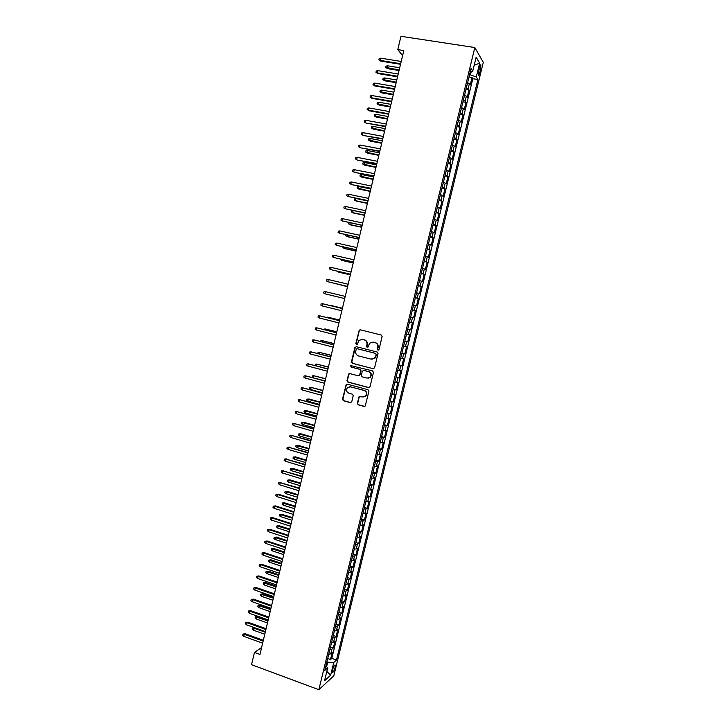 <?xml version="1.0" encoding="UTF-8"?>
<svg xmlns="http://www.w3.org/2000/svg" width="726" height="726" viewBox="0 0 726 726"><rect width="100%" height="100%" fill="white"/><g stroke="black" fill="none" stroke-linecap="round" stroke-linejoin="round"><path stroke-width="1.09" d="M377.974 350.132L378.999 349.487L382.121 336.546L381.25 335.04L360.35 329.822L359.261 330.121L355.831 343.589L356.43 344.641L357.201 344.423L358.925 340.394L362.455 339.396L364.189 339.841C366.376 340.639 367.302 342.245 366.957 344.65L366.557 346.32L367.165 347.373L367.955 347.146L369.625 343.171L373.237 342.118L374.979 342.563C377.184 343.371 378.11 344.977 377.774 347.4L377.366 349.07L377.974 350.132M335.058 667.584L335.276 665.098C334.559 664.653 333.651 666.241 332.572 669.844L332.354 672.33C333.08 672.757 333.987 671.178 335.058 667.584M357.337 403.275L358.199 404.799L364.035 406.397L365.223 406.015L368.926 391.241L368.055 389.726L347.318 384.163L346.193 384.49L342.5 399.218L343.353 400.725L350.331 402.64L351.765 401.75L353.226 395.679L352.364 394.164L348.897 393.22C346.411 391.958 345.912 390.116 347.4 387.684L350.44 386.786L364.08 390.461C366.548 391.677 367.084 393.501 365.686 395.933L362.528 396.922L359.08 396.659L357.337 403.275L358.58 404.754L364.643 406.397M474.822 47.535L400.952 36.3L397.775 49.631L403.792 50.575L259.962 654.444L254.454 652.429L251.541 664.689L318.85 689.7L474.822 47.535L483.289 62.363L333.797 675.842L318.85 689.7M373.11 368.772L374.562 367.864L378.028 353.526L377.148 352.01L356.303 346.692L354.869 347.609L351.457 361.838L352.31 363.345L373.563 368.799M373.463 372.411L370.015 386.704L368.563 387.611L347.827 382.058L346.974 380.551L348.734 373.899L349.859 373.581L358.245 375.796L359.688 374.897L360.659 370.85L359.797 369.343L351.057 367.047L350.685 365.586L372.592 370.895L373.463 372.411M327.707 658.5L330.511 659.517L332.19 652.601L330.757 653.827L331.882 649.198L329.849 649.679M330.502 646.993L333.307 647.991L334.995 641.076L333.57 642.247L334.695 637.61L332.671 638.063M333.298 635.468L336.111 636.457L337.799 629.524L336.383 630.649L337.517 626.003L335.503 626.42M336.111 623.924L338.924 624.904L340.612 617.962L339.214 619.033L340.34 614.377L338.334 614.768M338.915 612.354L341.737 613.325L343.434 606.373L342.037 607.399L343.171 602.743L341.166 603.097M341.728 600.774L344.56 601.736L346.248 594.766L344.868 595.747L346.003 591.082L344.006 591.4M344.551 589.176L347.382 590.12L349.079 583.15L347.709 584.076L348.843 579.393L346.856 579.693M347.373 577.551L350.213 578.495L351.91 571.507L350.549 572.378L351.693 567.696L349.705 567.959M350.204 565.917L353.045 566.843L354.742 559.846L353.399 560.672L354.542 555.98L352.555 556.207M353.036 554.256L355.876 555.181L357.582 548.166L356.248 548.938L357.392 544.246L355.413 544.436M355.867 542.576L358.726 543.493L360.432 536.469L359.107 537.195L360.25 532.485L358.281 532.648M358.708 530.887L361.566 531.786L363.281 524.753L361.965 525.424L363.109 520.714L361.149 520.841M361.557 519.172L364.416 520.061L366.131 513.019L364.833 513.636L365.977 508.917L364.025 509.017M364.407 507.438L367.274 508.318L368.99 501.267L367.701 501.829L368.853 497.101L366.902 497.165M367.265 495.686L370.133 496.557L371.857 489.487L370.578 490.005L371.73 485.267L369.788 485.304M370.124 483.915L373.001 484.777L374.725 477.699L373.454 478.162L374.607 473.416L372.674 473.416M372.992 472.127L375.868 472.971L377.593 465.883L376.34 466.301L377.493 461.545L375.569 461.518M375.859 460.311L378.745 461.155L380.469 454.049L379.226 454.412L380.388 449.657L378.464 449.594M378.727 448.486L381.622 449.312L383.355 442.207L382.121 442.506L383.283 437.742L381.368 437.651M381.613 436.635L384.508 437.46L386.241 430.337L385.025 430.591L386.187 425.817L384.272 425.681M384.49 424.774L387.394 425.581L389.127 418.439L387.929 418.648L389.091 413.865L387.185 413.702M387.385 412.885L390.289 413.684L392.031 406.533L390.833 406.687L391.995 401.895L390.098 401.696M390.27 400.979L393.183 401.768L394.926 394.608L393.746 394.708L394.908 389.907L393.02 389.671M393.174 389.054L396.087 389.826L397.83 382.656L396.659 382.702L397.83 377.901L395.942 377.638M396.069 377.112L399.001 377.874L400.743 370.696L399.581 370.687L400.752 365.868L398.873 365.568M398.982 365.142L401.905 365.904L403.656 358.708L402.513 358.644L403.683 353.816L401.814 353.489M401.895 353.163L404.827 353.907L406.578 346.701L405.444 346.583L406.614 341.755L404.754 341.392M404.809 341.156L407.749 341.892L409.5 334.677L408.384 334.505L409.555 329.668L407.694 329.268M407.731 329.132L410.671 329.858L412.432 322.625L411.324 322.398L412.495 317.561L410.644 317.126M410.653 317.09L413.602 317.806L415.363 310.565L412.413 309.857M412.422 309.83L414.265 310.283L415.444 305.428L416.542 305.728L418.303 298.477L415.345 297.778M415.381 297.66L417.214 298.141L418.403 293.286L419.483 293.64L421.243 286.371L418.285 285.69M418.339 285.463L420.173 285.98L421.361 281.116L422.423 281.525L424.193 274.246L421.225 273.575M421.307 273.248L423.131 273.802L424.32 268.929L425.372 269.391L427.151 262.104L424.175 261.442M424.283 261.015L426.098 261.605L427.287 256.714L428.331 257.24L430.11 249.935L427.133 249.281M427.26 248.755L429.075 249.381L430.264 244.49L431.289 245.061L433.068 237.747L430.091 237.112M430.237 236.485L432.052 237.139L433.24 232.238L434.257 232.874L436.036 225.541L433.05 224.915M433.231 224.189L435.028 224.879L436.226 219.969L437.224 220.659L439.012 213.317L436.017 212.7M436.217 211.874L438.014 212.6L439.212 207.681L440.201 208.426L441.989 201.075L438.994 200.467M439.221 199.532L441.009 200.294L442.198 195.376L443.187 196.165L444.974 188.805L441.971 188.206M442.216 187.172L444.003 187.98L445.201 183.043L446.163 183.896L447.96 176.518L444.947 175.937M445.229 174.794L446.998 175.638L448.205 170.692L449.158 171.599L450.955 164.212L447.942 163.64M448.241 162.397L450.002 163.268L451.209 158.322L452.153 159.284L453.95 151.888L450.928 151.326M451.254 149.983L453.015 150.89L454.222 145.926L455.148 146.951L456.953 139.537L453.931 138.984M454.276 137.541L456.028 138.484L457.235 133.511L458.16 134.591L459.957 127.168L456.926 126.633M457.307 125.081L459.05 126.052L460.266 121.079L461.164 122.213L462.97 114.781L459.939 114.254M460.338 112.594L462.081 113.61L463.288 108.628L464.177 109.817L465.992 102.375L462.952 101.858M463.379 100.097L465.112 101.141L466.319 96.15L467.199 97.402L469.014 89.942L466.419 87.565M465.965 89.434L469.014 89.942M479.242 67.609L478.252 75.232C478.724 75.985 479.296 75.132 479.968 72.682L480.948 65.059C480.485 64.305 479.922 65.149 479.242 67.609M330.511 659.517L331.818 658.373L336.474 660.043L477.889 79.533L476.292 76.974L469.586 74.56M336.474 660.043L333.76 662.457L330.657 675.18L324.54 680.788L327.689 667.829L324.821 670.379L471.047 68.543L472.735 71.248L476.156 57.172L479.659 63.162L476.292 76.974M331.818 658.373L472.826 78.707L472.045 77.491L470.221 84.96L467.635 82.555M465.112 101.141L465.992 102.375M462.081 113.61L462.97 114.781M459.05 126.052L459.957 127.168M456.028 138.484L456.953 139.537M453.015 150.89L453.95 151.888M450.002 163.268L450.955 164.212M446.998 175.638L447.96 176.518M444.003 187.98L444.974 188.805M441.009 200.294L441.989 201.075M438.014 212.6L439.012 213.317M435.028 224.879L436.036 225.541M432.052 237.139L433.068 237.747M429.075 249.381L430.11 249.935M426.098 261.605L427.151 262.104M423.131 273.802L424.193 274.246M420.173 285.98L421.243 286.371M417.214 298.141L418.303 298.477M414.265 310.283L415.363 310.565M413.602 317.806L412.495 317.561M410.671 329.858L409.555 329.668M407.749 341.892L406.614 341.755M404.827 353.907L403.683 353.816M401.905 365.904L400.752 365.868M399.001 377.874L397.83 377.901M396.087 389.826L394.908 389.907M393.183 401.768L391.995 401.895M390.289 413.684L389.091 413.865M387.394 425.581L386.187 425.817M384.508 437.46L383.283 437.742M381.622 449.312L380.388 449.657M378.745 461.155L377.493 461.545M375.868 472.971L374.607 473.416M373.001 484.777L371.73 485.267M370.133 496.557L368.853 497.101M367.274 508.318L365.977 508.917M364.416 520.061L363.109 520.714M361.566 531.786L360.25 532.485M358.726 543.493L357.392 544.246M355.876 555.181L354.542 555.98M353.045 566.843L351.693 567.696M350.213 578.495L348.843 579.393M347.382 590.12L346.003 591.082M344.56 601.736L343.171 602.743M341.737 613.325L340.34 614.377M338.924 624.904L337.517 626.003M336.111 636.457L334.695 637.61M333.307 647.991L331.882 649.198M326.609 666.695L327.698 662.23L326.872 661.93M470.484 74.696L471.256 71.529M261.614 647.492L254.454 652.429M397.775 49.631L402.603 55.566M468.987 76.992L472.045 77.491M472.826 78.707L477.889 79.533M470.276 71.711L472.735 71.248M466.319 96.15L464.595 95.088M463.288 108.628L461.555 107.593M460.266 121.079L458.523 120.089M457.235 133.511L455.492 132.559M454.222 145.926L452.461 145.009M451.209 158.322L449.448 157.433M448.205 170.692L446.436 169.839M445.201 183.043L443.423 182.226M442.198 195.376L440.419 194.595M439.212 207.681L437.415 206.937M436.226 219.969L434.42 219.261M433.24 232.238L431.435 231.567M430.264 244.49L428.449 243.845M427.287 256.714L425.472 256.115M424.32 268.929L422.496 268.357M421.361 281.116L419.528 280.581M418.403 293.286L416.561 292.778M415.444 305.428L413.602 304.965M409.464 321.981L411.324 322.398M406.515 334.114L408.384 334.505M403.574 346.229L405.444 346.583M400.634 358.326L402.513 358.644M397.703 370.396L399.581 370.687M394.772 382.457L396.659 382.702M391.849 394.49L393.746 394.708M388.927 406.506L390.833 406.687M386.014 418.494L387.929 418.648M383.11 430.473L385.025 430.591M380.206 442.424L382.121 442.506M377.302 454.358L379.226 454.412M374.407 466.283L376.34 466.301M371.521 478.171L373.454 478.162M368.636 490.05L370.578 490.005M365.75 501.911L367.701 501.829M362.873 513.745L364.833 513.636M360.005 525.57L361.965 525.424M357.138 537.367L359.107 537.195M354.27 549.146L356.248 548.938M351.42 560.908L353.399 560.672M348.562 572.651L350.549 572.378M345.712 584.376L347.709 584.076M342.872 596.082L344.868 595.747M340.031 607.762L342.037 607.399M337.2 619.432L339.214 619.033M334.368 631.075L336.383 630.649M331.546 642.71L333.57 642.247M327.689 667.829L325.901 665.933M328.724 654.317L330.757 653.827M327.698 662.23L333.76 662.457M474.178 65.286L479.659 63.162M330.657 675.18L326.818 671.423M378.291 350.141L377.72 349.097L378.128 347.427C378.464 345.013 377.538 343.407 375.333 342.599L374.979 342.563M372.901 342.055L375.333 342.599M362.156 339.341L364.561 339.877C366.748 340.675 367.665 342.282 367.329 344.687L366.929 346.356L367.483 347.391M360.432 329.84L359.279 330.793L356.212 343.625L356.747 344.659M356.312 346.692L355.25 347.636L351.838 361.847L352.7 363.354L373.473 368.781M376.068 354.451L375.46 353.39L357.165 348.707L356.393 348.925L355.74 351.094C355.395 353.498 356.312 355.096 358.49 355.912L370.986 359.134L374.68 358.018L376.422 354.469L375.46 353.39M357.274 348.716L375.814 353.417M371.912 359.252L375.043 358.036L375.641 356.212M376.422 354.469L376.004 356.23M349.76 373.554L348.816 374.48L347.364 380.542L348.217 382.048L369.098 387.62M358.735 375.814L360.06 374.897L361.04 370.85L360.178 369.343L351.057 367.047M351.475 365.36L351.448 367.057M367.002 378.11L370.124 377.157C371.576 374.707 371.05 372.865 368.563 371.639L363.726 370.369L362.274 371.276L361.303 375.324L362.165 376.839L367.002 378.11M368.028 378.21L370.487 377.148C371.939 374.707 371.413 372.865 368.926 371.639L368.563 371.639M363.626 370.351L368.926 371.639M360.051 396.269L359.179 397.158L357.718 403.239M363.762 396.995L366.049 395.906C367.447 393.474 366.92 391.659 364.452 390.434L364.08 390.461M349.714 386.686L364.452 390.434M347.182 384.136L346.284 385.043L342.89 399.182L343.743 400.688L350.93 402.64M387.539 68.643L385.706 67.4L385.987 66.184L387.466 65.785L386.949 67.981L387.539 68.643L399.046 70.513M385.706 67.4L399.173 69.968M387.466 65.785L399.699 67.772M400.661 63.716L380.161 60.412L380.778 61.111L378.89 59.831L380.161 60.412L380.687 58.171L401.197 61.456M380.778 61.111L400.525 64.296M378.89 59.831L379.181 58.579L380.687 58.171M384.662 80.777L382.82 79.542L383.11 78.335L384.58 77.954L384.063 80.141L384.662 80.777L396.142 82.691M382.82 79.542L396.26 82.174M384.58 77.954L396.786 79.978M381.785 92.892L379.943 91.676L380.233 90.469L381.695 90.097L381.177 92.284L381.785 92.892L393.247 94.852M379.943 91.676L393.365 94.362M381.695 90.097L393.882 92.175M378.918 104.989L377.066 103.791L377.357 102.575L378.818 102.221L378.3 104.399L378.918 104.989L390.352 106.994M377.066 103.791L390.461 106.531M378.818 102.221L390.987 104.344M376.05 117.058L374.199 115.879L374.489 114.672L375.95 114.327L375.433 116.505L376.05 117.058L387.466 119.109M374.199 115.879L387.566 118.683M375.95 114.327L388.092 116.496M397.676 76.266L377.202 72.881L377.838 73.553L375.941 72.282L377.202 72.881L377.738 70.64L398.211 74.007M377.838 73.553L397.539 76.811M375.941 72.282L376.231 71.039L377.738 70.64M394.69 88.79L374.262 85.332L374.897 85.977L373.001 84.724L374.262 85.332L374.788 83.091L395.225 86.539M374.897 85.977L394.563 89.307M373.001 84.724L373.291 83.481L374.788 83.091M391.713 101.295L371.313 97.765L371.957 98.373L370.06 97.139L371.313 97.765L371.848 95.523L392.249 99.054M371.957 98.373L391.595 101.785M370.06 97.139L370.351 95.896L371.848 95.523M388.737 113.782L368.381 110.171L369.026 110.751L367.129 109.535L368.381 110.171L368.908 107.938L389.272 111.541M369.026 110.751L388.628 114.236M367.129 109.535L367.42 108.292L368.908 107.938M373.182 129.119L371.34 127.948L371.621 126.741L373.082 126.415L372.565 128.584L373.182 129.119L384.589 131.206M371.34 127.948L384.68 130.807M373.082 126.415L385.197 128.629M385.769 126.251L366.104 123.111L364.198 121.904L365.45 122.558L365.977 120.325L386.305 124.01M366.104 123.111L385.669 126.669M364.198 121.904L364.488 120.67L365.977 120.325M370.333 141.153L368.481 140L368.763 138.802L370.215 138.484L369.697 140.653L370.333 141.153L381.713 143.285M368.481 140L381.794 142.922M370.215 138.484L382.312 140.744M382.802 138.693L363.181 135.444L361.276 134.265L362.519 134.918L363.045 132.695L383.337 136.452M363.181 135.444L382.711 139.083M361.276 134.265L361.566 133.03L363.045 132.695M367.474 153.168L365.623 152.033L365.904 150.836L367.356 150.527L366.839 152.696L367.474 153.168L378.836 155.346M365.623 152.033L378.918 155.01M367.356 150.527L379.435 152.832M379.843 151.117L360.259 147.768L358.354 146.598L359.597 147.269L360.123 145.046L380.379 148.884M360.259 147.768L379.762 151.48M358.354 146.598L358.644 145.363L360.123 145.046M364.624 165.165L362.773 164.049L363.054 162.851L364.497 162.551L363.989 164.72L364.624 165.165L375.968 167.388M362.773 164.049L376.041 167.08M364.497 162.551L376.558 164.902M376.894 163.522L357.346 160.065L355.441 158.912L356.675 159.593L357.201 157.37L377.42 161.29M357.346 160.065L376.812 163.849M355.441 158.912L355.731 157.678L357.201 157.37M361.784 177.144L359.924 176.046L360.214 174.848L361.648 174.567L361.14 176.727L361.784 177.144L373.11 179.404M359.924 176.046L373.173 179.122M361.648 174.567L373.69 176.963M373.944 175.901L354.442 172.343L352.527 171.2L353.762 171.899L354.288 169.684L374.471 173.677M354.442 172.343L373.872 176.2M352.527 171.2L352.818 169.975L354.288 169.684M358.943 189.105L357.083 188.016L357.373 186.818L358.807 186.555L358.29 188.706L358.943 189.105L370.251 191.41M357.083 188.016L370.305 191.156M358.807 186.555L370.823 188.996M370.995 188.261L351.538 184.595L349.623 183.478L350.858 184.177L351.384 181.972L371.53 186.037M351.538 184.595L370.932 188.533M349.623 183.478L349.914 182.253L351.384 181.972M367.447 203.162L355.459 200.675L354.252 199.977L354.533 198.779L355.967 198.525L355.459 200.675L356.112 201.048L367.392 203.389M355.967 198.525L367.964 201.002M348.471 194.232L347.019 194.504L346.729 195.73L347.954 196.447L348.471 194.232L368.59 198.389M368.055 200.603L347.954 196.447L368 200.839M353.099 210.604L352.618 212.618L353.281 212.963L364.543 215.35M352.772 210.531L351.702 210.721L351.42 211.91L352.618 212.618L364.588 215.159M345.576 206.483L344.124 206.738L343.834 207.963L345.059 208.689L345.576 206.483L365.65 210.712M365.124 212.927L345.059 208.689L365.078 213.126M342.681 218.707L341.229 218.953L340.939 220.178L342.164 220.913L342.681 218.707L362.719 223.009M362.192 225.223L342.164 220.913L362.156 225.396M339.795 230.913L338.343 231.149L338.053 232.365L339.269 233.11L339.795 230.913L359.797 235.297M359.27 237.502L339.269 233.11L359.234 237.647M350.195 222.828L349.787 224.543L350.458 224.869L361.702 227.292M349.133 222.592L348.589 223.826L349.787 224.543L361.739 227.129M347.3 235.024L346.964 236.458L347.636 236.749L358.862 239.217M346.003 234.743L345.767 235.723L346.964 236.458L358.889 239.081M344.405 247.212L344.142 248.346L344.823 248.61L356.021 251.123M343.117 246.922L342.953 247.602L344.142 248.346L356.049 251.015M336.909 243.101L335.466 243.319L335.176 244.535L336.383 245.297L336.909 243.101L356.874 247.557M356.348 249.762L336.383 245.297L356.321 249.88M341.519 259.373L341.32 260.217L342.01 260.452L353.19 263.012M340.231 259.082L341.32 260.217L353.217 262.93M334.024 255.271L332.59 255.479L332.299 256.686L333.506 257.458L334.024 255.271L353.961 259.799M353.435 262.004L333.506 257.458L353.417 262.086M338.643 271.515L339.205 272.277L350.368 274.873M337.345 271.215L338.516 272.069L350.377 274.818M331.147 267.413L329.713 267.613L329.432 268.82L330.629 269.6L331.147 267.413L351.048 272.023M350.522 274.219L330.629 269.6L350.513 274.274M335.766 283.639L347.545 286.725M335.058 283.476L347.554 286.697M328.279 279.546L326.845 279.728L326.564 280.935L327.762 281.724L328.279 279.546L348.144 284.22M347.618 286.416L327.762 281.724L347.609 286.443M325.411 291.652L323.987 291.816L323.696 293.023L324.894 293.821L325.411 291.652L345.24 296.408M324.894 293.821L344.723 298.595M342.418 308.232L330.602 305.383L342.418 308.26M329.776 305.474L330.539 305.655M322.035 305.909L320.847 305.101L321.128 303.895L322.553 303.731L342.345 308.568L323.288 303.885L322.553 303.731L322.035 305.909L341.819 310.755M339.614 320.03L327.807 317.162L339.605 320.084M326.391 317.407L327.807 317.162L327.671 317.725M339.469 320.647L319.694 315.801L339.45 320.71M319.177 317.97L317.988 317.153L318.278 315.946L319.694 315.801L319.177 317.97L338.933 322.889M336.81 331.8L325.021 328.914L336.791 331.882M323.533 329.45L325.021 328.914L324.812 329.767M336.583 332.744L316.845 327.853L336.565 332.826M316.327 330.012L315.148 329.187L315.429 327.98L316.845 327.853L316.327 330.012L336.047 335.013M334.005 343.561L322.235 340.657L333.987 343.67M320.683 341.474L320.847 340.775L322.235 340.657L321.963 341.801M331.21 355.295L319.449 352.382L331.183 355.431M317.834 353.471L318.07 352.482L319.449 352.382L319.113 353.807M328.424 367.011L316.672 364.08L328.379 367.184M315.275 365.532L315.293 364.18L316.672 364.08L316.264 365.795M333.706 344.814L313.995 339.877L333.679 344.932M313.487 342.037L312.298 341.193L312.588 339.995L313.995 339.877L313.487 342.037L333.161 347.11M330.838 356.865L311.155 351.883L330.802 357.01M310.637 354.043L309.457 353.19L309.748 351.992L311.155 351.883L310.637 354.043L330.285 359.179M327.97 368.899L308.314 363.871L327.934 369.071M307.806 366.031L306.626 365.16L306.907 363.971L308.314 363.871L307.806 366.031L327.417 371.24M325.638 378.718L313.904 375.769L325.593 378.908M313.16 377.692L312.253 377.012L312.525 375.85L313.904 375.769L313.423 377.765M325.112 380.914L305.483 375.841L325.066 381.114M304.974 377.992L303.795 377.121L304.085 375.923L305.483 375.841L304.974 377.992L324.549 383.283M322.852 390.397L311.127 387.43L310.637 389.535L322.299 392.721M310.637 389.535L309.485 388.673L309.766 387.502L311.127 387.43L322.798 390.615M322.253 392.902L302.651 387.793L322.199 393.138M302.143 389.935L300.972 389.054L301.254 387.856L302.651 387.793L302.143 389.935L321.691 395.298M307.869 401.179L306.726 400.298L306.998 399.137L309.113 399.028L308.368 399.082L307.869 401.179L319.513 404.409M306.998 399.137L320.021 402.304M309.113 399.028L320.075 402.059M319.404 404.881L299.829 399.717L319.34 405.135M299.321 401.859L298.159 400.97L298.44 399.781L299.829 399.717L299.321 401.859L318.832 407.295M298.44 399.781L300.609 399.663M305.111 412.804L303.967 411.914L304.248 410.762L306.363 410.626L305.61 410.707L305.111 412.804L316.736 416.071M304.248 410.762L317.235 413.974M306.363 410.626L317.307 413.702M316.554 416.833L297.007 411.624L316.491 417.123M296.498 413.766L295.337 412.867L295.618 411.678L297.007 411.624L296.498 413.766L315.973 419.274M295.618 411.678L297.796 411.542M302.361 424.411L301.217 423.512L301.49 422.36L303.613 422.214L302.851 422.323L302.361 424.411L313.959 427.723M301.49 422.36L314.458 425.627M303.613 422.214L314.53 425.327M299.602 435.999L298.468 435.092L298.749 433.939L300.863 433.785L300.101 433.912L299.602 435.999L311.191 439.357M298.749 433.939L311.69 437.261M300.863 433.785L311.772 436.934M296.861 447.57L295.727 446.653L295.999 445.501L298.123 445.328L297.351 445.483L296.861 447.57L308.423 450.964M295.999 445.501L308.922 448.877M298.123 445.328L309.013 448.523M313.714 428.767L294.193 423.521L313.641 429.084M293.685 425.654L292.533 424.737L292.814 423.557L294.193 423.521L293.685 425.654L313.124 431.235M292.814 423.557L294.992 423.412M310.873 440.682L291.38 435.391L310.792 441.027M290.872 437.524L289.719 436.598L290.001 435.409L291.38 435.391L290.872 437.524L310.283 443.178M290.001 435.409L292.188 435.255M308.042 452.57L288.576 447.243L307.951 452.951M288.068 449.376L286.924 448.432L287.197 447.252L288.576 447.243L288.068 449.376L307.443 455.093M287.197 447.252L289.384 447.08M294.121 459.113L292.995 458.197L293.268 457.044L295.391 456.863L294.611 457.044L294.121 459.113L305.664 462.562M293.268 457.044L306.163 460.475M295.391 456.863L306.254 460.093M305.219 464.449L285.772 459.077L305.12 464.858M285.273 461.201L284.12 460.257L284.401 459.077L285.772 459.077L285.273 461.201L304.611 467M284.401 459.077L286.589 458.886M291.38 470.648L290.255 469.722L290.527 468.569L292.651 468.37L291.87 468.579L291.38 470.648L302.905 474.132M290.527 468.569L303.404 472.054M292.651 468.37L303.504 471.646M302.388 476.31L282.977 470.884L302.288 476.737M282.478 473.007L281.334 472.054L281.606 470.875L282.977 470.884L282.478 473.007L301.78 478.879M281.606 470.875L283.793 470.675M288.649 482.164L287.532 481.229L287.805 480.077L289.928 479.868L289.139 480.095L288.649 482.164L300.156 485.694M287.805 480.077L300.655 483.616M289.928 479.868L300.755 483.171M299.575 488.144L280.182 482.681L299.466 488.607M279.682 484.805L278.548 483.834L278.82 482.654L280.182 482.681L279.682 484.805L298.958 490.74M278.82 482.654L281.007 482.445M285.917 493.662L284.801 492.709L285.073 491.566L287.206 491.348L286.407 491.593L285.917 493.662L297.406 497.228M285.073 491.566L297.905 495.15M287.206 491.348L298.014 494.687M296.762 499.96L278.23 494.197L277.396 494.451L296.644 500.45M276.896 496.575L275.762 495.595L276.034 494.424L277.396 494.451L276.896 496.575L296.135 502.583M276.034 494.424L278.23 494.197M283.194 505.142L282.078 504.18L282.35 503.036L284.483 502.8L283.685 503.073L283.194 505.142L294.665 508.745M282.35 503.036L295.155 506.675M284.483 502.8L295.273 506.185M293.948 511.757L275.444 505.922L274.619 506.213L293.821 512.275M274.11 508.327L272.985 507.338L273.257 506.167L274.619 506.213L274.11 508.327L293.322 514.407M273.257 506.167L275.444 505.922M280.472 516.603L279.365 515.632L279.637 514.489L281.77 514.244L280.962 514.543L280.472 516.603L291.925 520.252M279.637 514.489L292.415 518.183M281.77 514.244L292.542 517.665M291.144 523.537L272.677 517.638L271.833 517.947L291.008 524.081M271.333 520.061L270.208 519.063L270.48 517.892L271.833 517.947L271.333 520.061L290.509 526.205M270.48 517.892L272.677 517.638M277.759 528.047L276.651 527.067L276.924 525.923L279.056 525.66L278.249 525.987L277.759 528.047L289.193 531.731M276.924 525.923L289.683 529.671M279.056 525.66L289.81 529.127M288.34 535.298L269.909 529.327L269.065 529.662L288.204 535.87M268.566 531.777L267.44 530.77L267.712 529.599L269.065 529.662L268.566 531.777L287.696 537.993M267.712 529.599L269.909 529.327M275.045 539.472L273.947 538.483L274.219 537.34L276.352 537.068L275.535 537.412L275.045 539.472L286.461 543.202M274.219 537.34L286.951 541.133M276.352 537.068L287.088 540.571M285.545 547.041L267.141 541.006L266.288 541.369L285.4 547.64M265.798 543.465L264.672 542.449L264.945 541.287L266.288 541.369L265.798 543.465L284.901 549.754M264.945 541.287L267.141 541.006M272.341 550.88L271.243 549.872L271.515 548.738L273.648 548.457L272.831 548.82L272.341 550.88L283.73 554.646M271.515 548.738L284.22 552.586M273.648 548.457L284.365 551.987M282.75 558.766L264.382 552.658L263.529 553.049L282.605 559.392M263.03 555.145L261.914 554.12L262.186 552.958L263.529 553.049L263.03 555.145L282.096 561.507M262.186 552.958L264.382 552.658M269.636 562.26L268.538 561.252L268.811 560.118L270.943 559.819L270.126 560.218L269.636 562.26L281.007 566.071M268.811 560.118L281.497 564.02M270.943 559.819L281.652 563.394M279.964 570.464L261.623 564.293L260.761 564.71L279.809 571.126M260.271 566.806L259.155 565.772L259.427 564.601L260.761 564.71L260.271 566.806L279.31 573.231M259.427 564.601L261.623 564.293M266.941 573.631L265.843 572.614L266.115 571.48L268.248 571.171L267.422 571.589L266.941 573.631L278.294 577.488M266.115 571.48L278.784 575.428M268.248 571.171L278.938 574.783M277.178 582.152L258.873 575.909L258.011 576.353L277.023 582.833M257.512 578.44L256.405 577.397L256.677 576.235L258.011 576.353L257.512 578.44L276.515 584.938M256.677 576.235L258.873 575.909M264.246 584.984L263.157 583.958L263.429 582.824L265.562 582.506L264.727 582.942L264.246 584.984L275.581 588.877M263.429 582.824L276.071 586.826M265.562 582.506L276.225 586.154M274.401 593.814L256.124 587.506L255.253 587.969L274.237 594.53M254.762 590.066L253.655 589.004L253.928 587.851L255.253 587.969L254.762 590.066L273.738 596.627M253.928 587.851L256.124 587.506M261.56 596.318L260.471 595.284L260.734 594.149L262.876 593.823L262.041 594.285L261.56 596.318L272.867 600.248M260.734 594.149L273.357 598.206M262.876 593.823L273.52 597.507M271.633 605.466L253.383 599.095L252.512 599.576L271.451 606.201M252.013 601.663L250.915 600.602L251.187 599.44L252.512 599.576L252.013 601.663L270.952 608.297M251.187 599.44L253.383 599.095M258.873 607.635L257.784 606.591L258.057 605.466L260.198 605.112L259.354 605.602L258.873 607.635L270.163 611.61M258.057 605.466L270.653 609.568M260.198 605.112L270.825 608.842M268.856 617.091L250.651 610.657L249.762 611.165L268.674 617.853M249.272 613.252L248.174 612.172L248.446 611.02L249.762 611.165L249.272 613.252L268.175 619.95M248.446 611.02L250.651 610.657M256.187 618.942L255.107 617.88L255.38 616.755L257.521 616.392L256.668 616.909L256.187 618.942L267.467 622.944M255.38 616.755L267.948 620.912M257.521 616.392L268.13 620.158M266.097 628.698L247.911 622.2L247.031 622.736L265.907 629.487M246.531 624.814L245.433 623.725L245.715 622.572L247.031 622.736L246.531 624.814L265.407 631.584M245.715 622.572L247.911 622.2M254.708 627.745L253.51 630.222L264.772 634.27M253.51 630.222L252.43 629.152L252.702 628.026L253.991 628.19L265.253 632.228M252.702 628.026L254.499 627.672M263.338 640.287L245.188 633.725L244.29 634.279L263.139 641.112M243.8 636.357L242.711 635.259L242.983 634.107L244.29 634.279L243.8 636.357L262.64 643.2M242.983 634.107L245.188 633.725M468.143 88.654L469.359 83.653M478.752 69.642L480.63 69.941M478.198 72.4L479.968 72.682M480.294 64.959L480.948 65.059"/></g></svg>
